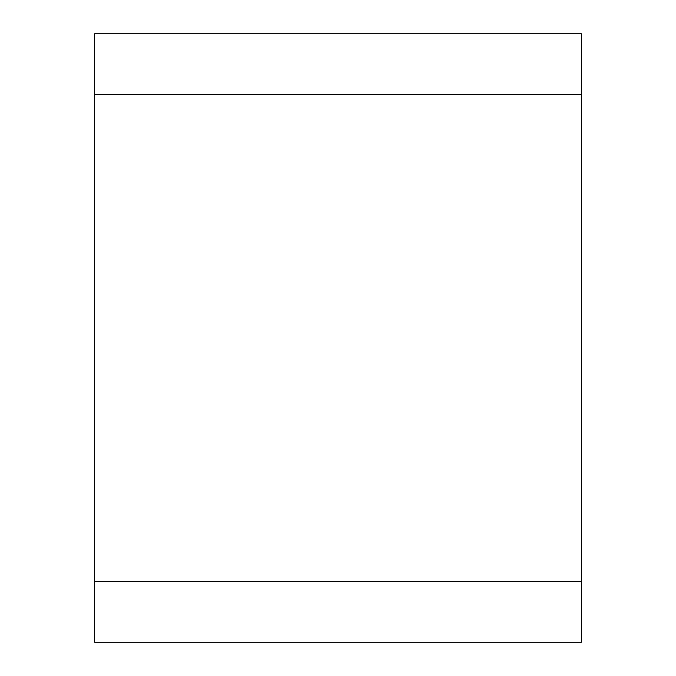<?xml version="1.0" encoding="UTF-8"?>
<svg xmlns="http://www.w3.org/2000/svg" width="676" height="676" viewBox="0 0 676 676"><rect width="100%" height="100%" fill="white"/><g stroke="black" fill="none" stroke-linecap="round" stroke-linejoin="round"><path stroke-width="1.01" d="M581.36 94.64L581.36 642.2L94.64 642.2L581.36 642.2L581.36 581.36L94.64 581.36L94.64 642.2L94.64 94.64L94.64 581.36L581.36 581.36L581.36 94.64L94.64 94.64L581.36 94.64L581.36 33.8L94.64 33.8L94.64 94.64L94.64 33.8L581.36 33.8L581.36 94.64"/></g></svg>
